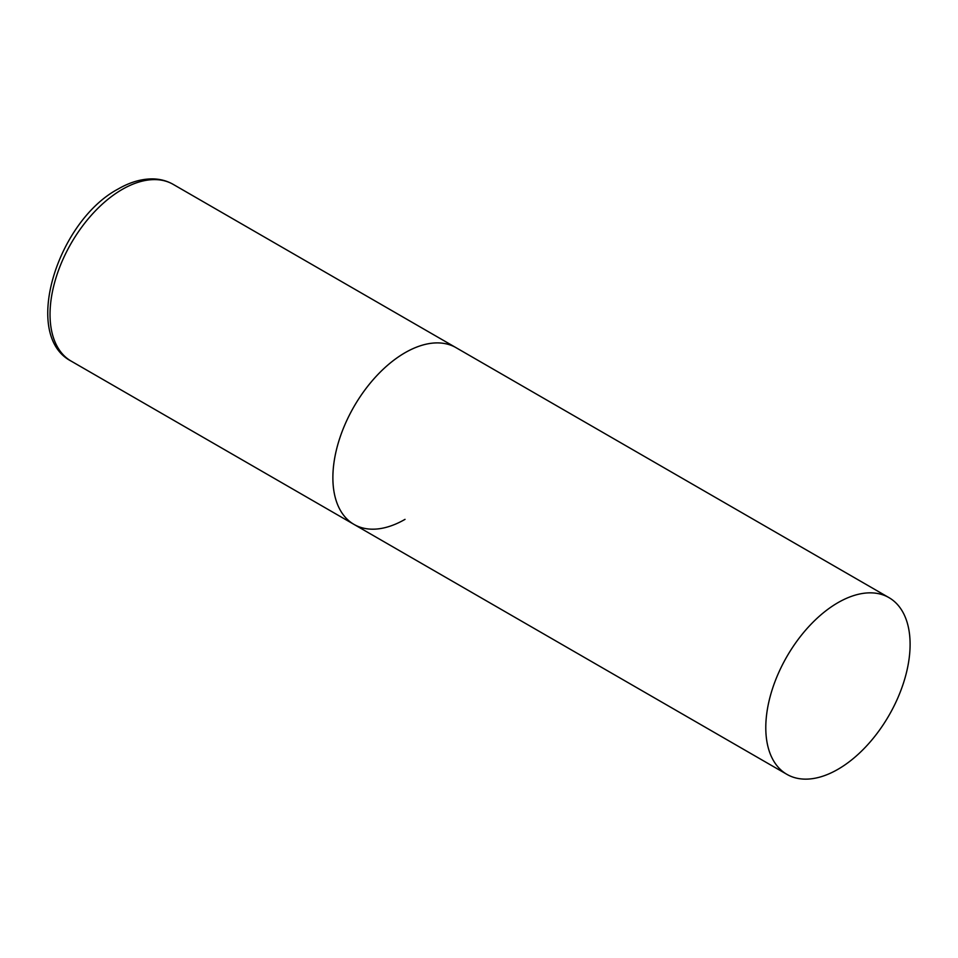 <?xml version="1.0" encoding="UTF-8"?>
<svg xmlns="http://www.w3.org/2000/svg" width="958" height="958" viewBox="0 0 958 958"><rect width="100%" height="100%" fill="white"/><g stroke="black" fill="none" stroke-linecap="round" stroke-linejoin="round"><path stroke-width="1.44" d="M405.03 519.356A102.039 58.917 -60 0 1 354.005 524.409A102.039 58.917 -60 0 1 338.366 442.644A102.039 58.917 -60 0 1 405.03 352.736A102.039 58.917 -60 0 1 456.044 347.67A102.039 58.917 120 0 0 377.416 375.009A102.039 58.917 120 0 0 332.881 477.707A102.039 58.917 120 0 0 354.005 524.409L71.167 361.118A102.039 58.917 -60 0 1 55.528 279.353A102.039 58.917 -60 0 1 122.193 189.433A102.039 58.917 -60 0 1 173.206 184.379C167.039 180.858 160.226 179.026 152.765 178.895C141.473 178.811 129.917 182.188 118.109 189.025C57.42 221.25 21.447 335.372 71.167 361.118M910.1 644.327A102.039 58.917 120 0 0 888.964 597.624A102.039 58.917 120 0 0 810.336 624.951A102.039 58.917 120 0 0 765.789 727.649A102.039 58.917 120 0 0 786.925 774.363A102.039 58.917 120 0 0 865.565 747.024A102.039 58.917 120 0 0 910.1 644.327M888.964 597.624L173.206 184.379M354.005 524.409L786.925 774.363"/></g></svg>
